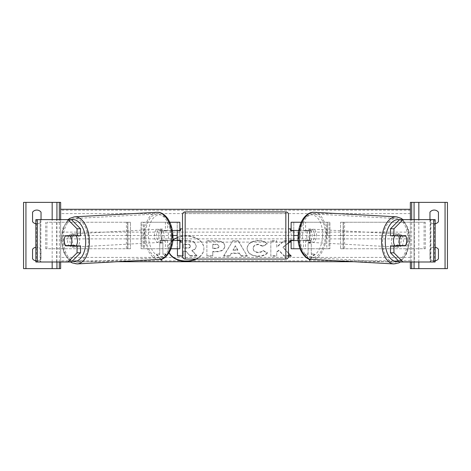 <?xml version="1.0" encoding="UTF-8"?>
<svg xmlns="http://www.w3.org/2000/svg" width="471" height="471" viewBox="0 0 471 471"><rect width="100%" height="100%" fill="white"/><g stroke="black" fill="none" stroke-linecap="round" stroke-linejoin="round"><path stroke-width="0.35" stroke-dasharray="2.35 1.77" d="M162.26 240.534A6.623 3.797 90 0 1 160.929 235.5A6.623 3.797 90 0 1 162.26 230.466L177.214 230.466L177.214 222.253L179.863 222.253L179.863 248.747L177.214 248.747L177.214 240.534L160.087 240.534L172.757 240.534M162.26 230.466L160.087 230.466A6.623 3.797 -90 0 0 158.756 235.5A6.623 3.797 -90 0 0 160.087 240.534M170.991 248.747L142.024 248.747L144.191 248.747L143.714 248.747L143.714 222.253L141.065 222.253L143.714 222.253L143.714 248.747L141.065 248.747L141.065 222.253L141.065 248.747L142.024 248.747L142.024 222.253L141.065 222.253M179.863 248.747L165.403 248.747L165.403 240.534M177.214 230.731L177.214 240.269L177.214 230.731L180.393 230.731L180.393 228.877M177.214 248.747L177.214 222.253L142.024 222.253L167.576 222.253L167.576 230.466M179.863 240.269L179.863 230.731M169.795 222.253L165.403 222.253L165.403 230.466L172.321 230.466M167.576 240.534L167.576 248.747L144.191 248.747L144.191 222.253L143.714 222.253M160.087 230.466L165.403 230.466M143.714 248.747L141.065 248.747M179.863 222.253L177.214 222.253M179.863 235.5L293.786 235.5L293.786 222.253L329.935 222.253L327.286 222.253L329.935 222.253L329.935 235.5L327.286 235.5L327.286 222.253L327.286 235.5M141.065 235.5L143.714 235.5M177.214 240.534L179.863 240.534M177.214 230.466L179.863 230.466M35.878 223.76A5.299 5.299 0 0 0 41.036 221.723A5.299 5.299 0 0 1 32.558 221.723L32.558 212.185A5.299 5.299 0 0 1 41.036 212.185L41.036 219.604M35.878 260.852A5.299 5.299 0 0 0 41.036 258.815A5.299 5.299 0 0 1 32.558 258.815L32.558 249.277A5.299 5.299 0 0 1 41.036 249.277L41.036 258.815L41.036 249.277A5.299 5.299 0 0 0 35.878 247.24M23.55 202.383L60.641 202.383L60.641 268.617L23.55 268.617L23.55 202.383M37.409 261.994L60.641 261.994L60.641 219.604L36.391 219.604L60.641 219.604L60.641 261.994L56.655 261.994L56.655 219.604M56.932 261.994L56.932 219.604L56.932 261.994M182.512 242.123L182.512 228.877L182.512 242.123M290.607 242.123L290.607 240.269L293.786 240.269L293.786 230.731L290.607 230.731L290.607 228.877M288.488 228.877L288.488 242.123L288.488 228.877M180.393 242.123L180.393 240.269L177.214 240.269M182.512 214.57L182.512 256.43M285.838 228.877L285.838 242.123L285.838 228.877L185.162 228.877L185.162 242.123L185.162 228.877M285.838 242.123L185.162 242.123M285.838 257.384L285.838 213.616L285.838 257.384L185.162 257.384L185.162 213.616L185.162 257.384M285.838 213.616L185.162 213.616M80.523 245.833L65.469 245.833M80.523 235.765L68.937 235.765A6.623 3.797 -90 0 0 67.606 240.799A6.623 3.797 -90 0 0 68.766 245.556M35.878 261.994L56.655 261.994M35.878 219.604L36.391 219.604L36.391 261.994L40.371 261.994L40.117 219.604L40.883 219.604L37.409 219.604M40.117 261.994L40.117 219.604M71.409 261.994L40.883 261.994L40.883 219.604L71.409 219.604M68.896 235.83L65.304 236.024A6.623 3.797 -90 0 0 64.45 238.167M68.937 235.765L65.469 235.765M76.102 245.833A6.623 3.797 86.9 0 1 74.029 247.098A6.623 3.797 86.9 0 1 69.873 240.487A6.623 3.797 86.9 0 1 73.305 233.869A6.623 3.797 86.9 0 1 76.161 235.765M74.436 245.833A6.623 3.797 86.9 0 1 72.299 247.193A6.623 3.797 86.9 0 1 69.82 245.833M69.614 245.556A6.623 3.797 86.9 0 1 69.472 245.344L74.748 245.344M65.569 245.556L69.472 245.344M164.191 235.735A6.623 3.797 86.9 0 1 160.752 242.353A6.623 3.797 86.9 0 1 156.596 235.735A6.623 3.797 86.9 0 1 160.028 229.124A6.623 3.797 86.9 0 1 164.191 235.735M159.663 240.404L164.938 240.404A6.623 3.797 86.9 0 1 162.489 242.259A6.623 3.797 86.9 0 1 159.663 240.404L162.265 240.263A6.623 3.797 86.9 0 1 160.929 235.5A6.623 3.797 86.9 0 1 161.918 230.737L159.316 230.878A6.623 3.797 86.9 0 1 161.765 229.03A6.623 3.797 86.9 0 1 164.585 230.878L159.316 230.878M164.938 240.404L167.541 240.263A6.623 3.797 86.9 0 0 168.53 235.5A6.623 3.797 86.9 0 0 167.187 230.737L164.585 230.878M167.187 230.737L161.918 230.737M162.265 240.263L167.541 240.263M69.155 235.765A6.623 3.797 86.9 0 1 71.574 233.963A6.623 3.797 86.9 0 1 74.365 235.765M162.024 235.853A6.623 3.797 86.9 0 1 158.586 242.471A6.623 3.797 86.9 0 1 154.423 235.853A6.623 3.797 86.9 0 1 157.862 229.242A6.623 3.797 86.9 0 1 162.024 235.853M72.039 240.369A6.623 3.797 -93.1 0 0 76.202 246.981A6.623 3.797 -93.1 0 0 79.634 240.369A6.623 3.797 -93.1 0 0 75.478 233.751A6.623 3.797 -93.1 0 0 72.039 240.369M88.389 240.369A21.884 12.54 -93.1 0 0 74.642 218.515A21.884 12.54 -93.1 0 0 63.285 240.369A21.884 12.54 -93.1 0 0 77.032 262.217A21.884 12.54 -93.1 0 0 88.389 240.369M145.674 235.853A21.884 12.54 86.9 0 1 157.026 214.005A21.884 12.54 86.9 0 1 170.779 235.853A21.884 12.54 86.9 0 1 159.422 257.708A21.884 12.54 86.9 0 1 145.674 235.853M390.477 235.765L405.531 235.765M402.104 235.83L405.696 236.024A6.623 3.797 -90 0 1 406.55 238.167M402.063 235.765A6.623 3.797 -90 0 1 403.394 240.799A6.623 3.797 -90 0 1 402.234 245.556M433.591 261.994L430.117 261.994L430.883 261.994L430.883 219.604L410.359 219.604L434.609 219.604L430.629 219.604L430.629 261.994L414.345 261.994L414.345 219.604M430.883 261.994L414.345 261.994M435.122 261.994L434.609 261.994L434.609 219.604L435.122 219.604M399.591 261.994L430.117 261.994L430.117 219.604L430.883 219.604M399.591 219.604L433.591 219.604M410.359 261.994L410.359 219.604L410.359 261.994M405.531 245.833L390.477 245.833M394.898 245.833A6.623 3.797 93.1 0 0 396.971 247.098A6.623 3.797 93.1 0 0 401.127 240.487A6.623 3.797 93.1 0 0 397.695 233.869A6.623 3.797 93.1 0 0 394.839 235.765M401.845 235.765A6.623 3.797 93.1 0 0 399.426 233.963A6.623 3.797 93.1 0 0 396.635 235.765M314.404 235.735A6.623 3.797 93.1 0 0 310.972 229.124A6.623 3.797 93.1 0 0 306.809 235.735A6.623 3.797 93.1 0 0 310.248 242.353A6.623 3.797 93.1 0 0 314.404 235.735M311.337 240.404L306.062 240.404A6.623 3.797 93.1 0 0 308.511 242.259A6.623 3.797 93.1 0 0 311.337 240.404L308.735 240.263A6.623 3.797 93.1 0 0 310.071 235.5A6.623 3.797 93.1 0 0 309.082 230.737L311.684 230.878A6.623 3.797 93.1 0 0 309.235 229.03A6.623 3.797 93.1 0 0 306.415 230.878L311.684 230.878M306.062 240.404L303.459 240.263A6.623 3.797 93.1 0 1 302.47 235.5A6.623 3.797 93.1 0 1 303.813 230.737L306.415 230.878M303.813 230.737L309.082 230.737M308.735 240.263L303.459 240.263M405.431 245.556L396.252 245.344M396.564 245.833A6.623 3.797 93.1 0 0 398.702 247.193A6.623 3.797 93.1 0 0 401.18 245.833M316.577 235.853A6.623 3.797 93.1 0 0 313.138 229.242A6.623 3.797 93.1 0 0 308.976 235.853A6.623 3.797 93.1 0 0 312.414 242.471A6.623 3.797 93.1 0 0 316.577 235.853M391.366 240.369A6.623 3.797 -86.9 0 1 395.522 233.751A6.623 3.797 -86.9 0 1 398.961 240.369A6.623 3.797 -86.9 0 1 394.798 246.981A6.623 3.797 -86.9 0 1 391.366 240.369M407.715 240.369A21.884 12.54 -86.9 0 1 393.968 262.217A21.884 12.54 -86.9 0 1 382.611 240.369A21.884 12.54 -86.9 0 1 396.358 218.515A21.884 12.54 -86.9 0 1 407.715 240.369M300.221 235.853A21.884 12.54 93.1 0 0 311.578 257.708A21.884 12.54 93.1 0 0 325.326 235.853A21.884 12.54 93.1 0 0 313.974 214.005A21.884 12.54 93.1 0 0 300.221 235.853M435.122 223.76A5.299 5.299 0 0 1 434.203 223.843A5.299 5.299 0 0 0 438.442 221.723L438.442 212.185A5.299 5.299 0 0 0 429.964 212.185L429.964 221.723A5.299 5.299 0 0 0 434.203 223.843A5.299 5.299 0 0 1 429.964 221.723L429.964 219.604M435.122 260.852A5.299 5.299 0 0 1 434.203 260.934A5.299 5.299 0 0 0 438.442 258.815L438.442 249.277A5.299 5.299 0 0 0 429.964 249.277L429.964 258.815A5.299 5.299 0 0 0 434.203 260.934A5.299 5.299 0 0 1 429.964 258.815L429.964 249.277A5.299 5.299 0 0 1 435.122 247.24M447.45 202.383L410.359 202.383L410.359 268.617L447.45 268.617L447.45 202.383M414.068 261.994L414.068 219.604M414.068 268.617L414.068 202.383M308.74 230.466L293.786 230.466L293.786 222.253L291.137 222.253L291.137 248.747L293.786 248.747L293.786 240.534L308.74 240.534A6.623 3.797 90 0 0 310.071 235.5A6.623 3.797 90 0 0 308.74 230.466L310.913 230.466A6.623 3.797 -90 0 1 312.244 235.5A6.623 3.797 -90 0 1 310.913 240.534L298.243 240.534M300.009 248.747L329.935 248.747L329.935 235.5M291.137 248.747L305.597 248.747L305.597 240.534M301.204 222.253L328.976 222.253L328.976 248.747L329.935 248.747L329.935 222.253M293.786 248.747L293.786 235.5L291.137 235.5M293.786 230.731L293.786 240.269M291.137 240.269L291.137 230.731M310.913 230.466L305.597 230.466L305.597 222.253L303.424 222.253L303.424 230.466M303.424 240.534L303.424 248.747L326.809 248.747L326.809 222.253L327.286 222.253M305.597 230.466L298.679 230.466M327.286 248.747L329.935 248.747M291.137 222.253L293.786 222.253M293.786 240.534L291.137 240.534M308.74 240.534L310.913 240.534M293.786 230.466L291.137 230.466M127.818 248.747L127.818 222.253L130.467 222.253L127.818 222.253L127.818 248.747L126.399 248.747L130.467 248.747L130.467 222.253L130.467 248.747L127.818 248.747L130.467 248.747M46.917 248.747L46.917 222.253L127.629 222.253L127.629 248.747L45.687 248.747L126.399 248.747L126.399 222.253L127.818 222.253M130.467 222.253L46.917 222.253M45.687 248.747L45.687 222.253M127.818 235.5L130.467 235.5M343.182 248.747L343.182 222.253L340.533 222.253L343.182 222.253L343.182 248.747L340.533 248.747L340.533 222.253L340.533 248.747L344.601 248.747L340.533 248.747M424.083 248.747L424.083 222.253L343.371 222.253L343.371 248.747L425.313 248.747L344.601 248.747L344.601 222.253L343.182 222.253M425.313 248.747L425.313 222.253L340.533 222.253M425.313 222.253L424.083 222.253M343.182 235.5L340.533 235.5M196.301 259.079A17.874 12.635 180 0 0 203.89 248.741A17.874 12.635 180 0 0 186.021 236.106A17.874 12.635 180 0 0 177.214 237.743M172.78 240.251A17.874 12.635 180 0 0 168.147 248.741A17.874 12.635 180 0 0 169.083 252.78M195.5 259.079A17.874 12.635 180 0 0 203.89 248.364A17.874 12.635 180 0 0 186.021 235.73A17.874 12.635 180 0 0 168.147 248.364A17.874 12.635 180 0 0 169.189 252.609M162.501 258.75L166.086 254.364L162.907 254.364L162.907 243.118L159.728 243.118L159.728 254.364L156.549 254.364L160.57 259.285M258.031 256.412C251.355 256.065 247.717 253.486 247.098 248.664L247.098 248.623C247.611 243.837 251.337 241.24 258.273 240.828C262.494 240.946 265.491 241.988 267.263 243.954L262.842 246.374L258.214 244.614C255.041 244.843 253.357 246.168 253.157 248.576L253.157 248.623C253.357 251.078 255.041 252.415 258.214 252.627C260.275 252.562 261.87 251.956 262.995 250.802L267.416 253.033C265.632 255.135 262.506 256.259 258.031 256.412L258.031 256.041C251.355 255.694 247.717 253.11 247.098 248.288L247.098 248.664M231.273 253.457L229.783 256.112L223.719 256.112L232.686 241.111L238.314 241.111L247.281 256.112L241.022 256.112L239.486 253.457L231.273 253.457L231.273 253.08L229.783 256.112M60.641 235.5L60.641 261.729L60.641 209.271L60.641 235.5L172.869 235.5M410.359 261.729L410.359 209.271L410.359 261.729L353.998 261.729M117.002 261.729L60.641 261.729M410.359 235.5L298.131 235.5M224.791 246.439C224.384 250.001 221.346 251.802 215.677 251.832L212.768 251.832L212.768 256.112L206.893 256.112L206.893 241.128L215.977 241.128C221.594 241.223 224.532 242.977 224.791 246.392L224.791 246.062C224.384 249.624 221.346 251.426 215.677 251.455L212.768 251.455L212.768 251.832M290.607 241.128L284.001 241.128L276.707 247.21L276.707 241.128L270.831 241.128L270.831 256.112L276.707 256.112L276.707 252.238L278.856 250.548L284.184 256.112L288.488 256.112M288.488 253.28L282.941 247.569L288.488 243.118M289.724 242.123L290.607 241.417M308.499 258.75L304.914 254.364L308.093 254.364L308.093 243.118L311.272 243.118L311.272 254.364L314.451 254.364L310.43 259.285M180.393 240.593L187.476 240.593C190.69 240.622 192.998 241.17 194.393 242.224L196.277 246.139C196.136 248.429 194.682 249.966 191.909 250.755L196.972 255.989L190.178 255.989L185.898 251.437L183.319 251.437L183.319 255.989L182.512 255.989M196.277 245.721L196.277 246.139M194.393 242.224L196.277 246.097M180.393 240.969L187.476 240.969C190.69 240.999 192.998 241.541 194.393 242.6M190.178 255.989L185.898 251.067L183.319 251.067L183.319 255.612L177.432 255.612L177.432 240.593L177.432 240.969L179.863 240.969M177.432 240.593L179.863 240.593M177.432 248.747L177.432 240.969M177.432 255.612L177.432 255.989M183.319 255.612L183.319 255.989M183.319 251.067L183.319 251.437M185.898 251.067L185.898 251.437M190.178 255.612L196.972 255.612L196.972 255.989M196.277 245.768C196.136 248.052 194.682 249.589 191.909 250.378L196.972 255.612M191.909 250.378L191.909 250.755M233.08 250.242L237.802 250.242L235.453 246.009L233.08 250.242L233.08 249.865L237.802 249.865L237.802 250.242M237.802 249.865L235.453 246.009M229.783 255.741L223.719 255.741L223.719 256.112M223.719 255.741L232.686 241.111M232.686 240.74L238.314 240.74L238.314 241.111M238.314 240.74L247.281 256.112M247.281 255.741L241.022 255.741L241.022 256.112M241.022 255.741L239.486 253.457M239.486 253.08L231.273 253.08M235.453 245.632L233.08 249.865M218.915 246.586C218.844 245.285 217.714 244.632 215.524 244.614L212.768 244.614L212.768 248.576L215.553 248.576C217.72 248.517 218.838 247.87 218.915 246.627L218.915 246.209C218.844 244.914 217.714 244.255 215.524 244.243L212.768 244.243L212.768 244.614M212.768 244.243L212.768 248.576M212.768 248.205L215.553 248.205C217.72 248.14 218.838 247.493 218.915 246.256L218.915 246.627M212.768 251.455L212.768 256.112M212.768 255.741L206.893 255.741L206.893 256.112M206.893 255.741L206.893 241.128M206.893 240.752L215.977 240.752C221.594 240.852 224.532 242.606 224.791 246.021L224.791 246.392M247.098 248.288L247.098 248.623M247.098 248.246C247.611 243.466 251.337 240.864 258.273 240.451C262.494 240.575 265.491 241.617 267.263 243.578L267.263 243.954M267.263 243.578L262.842 245.997L262.842 246.374M262.842 245.997L258.214 244.243C255.041 244.473 253.357 245.791 253.157 248.205L253.157 248.576M253.157 248.205L253.157 248.623M253.157 248.246C253.357 250.707 255.041 252.038 258.214 252.25C260.275 252.191 261.87 251.585 262.995 250.431L262.995 250.802M262.995 250.431L267.416 252.656L267.416 253.033M267.416 252.656C265.632 254.758 262.506 255.888 258.031 256.041M289.259 242.123L290.966 240.752L290.966 241.128M290.878 255.741L282.941 247.198L288.488 242.742M282.941 247.198L282.941 247.569M291.237 255.741L291.237 256.112M290.966 240.752L284.001 240.752L276.707 246.833L276.707 240.752L270.831 240.752L270.831 255.741L276.707 255.741L276.707 251.867L278.856 250.172L284.184 255.741L288.488 255.741M284.184 255.741L284.184 256.112M278.856 250.172L278.856 250.548M276.707 251.867L276.707 252.238M276.707 255.741L276.707 256.112M270.831 255.741L270.831 256.112M270.831 240.752L270.831 241.128M276.707 240.752L276.707 241.128M276.707 246.833L276.707 247.21M284.001 240.752L284.001 241.128M308.929 258.909L304.914 253.987L308.093 253.987L308.093 254.364M308.093 253.987L308.093 243.118M308.093 242.748L311.272 242.748L311.272 243.118M311.272 254.364L311.272 242.748M311.272 253.987L314.451 253.987L314.451 254.364M314.451 253.987L310.165 259.233M304.914 253.987L304.914 254.364M162.071 258.909L166.086 254.364M159.728 254.364L159.728 253.987L156.549 253.987L160.835 259.233M156.549 253.987L156.549 254.364M159.728 253.987L159.728 243.118M166.086 253.987L162.907 253.987L162.907 242.748L159.728 242.748M162.907 242.748L162.907 243.118M162.907 253.987L162.907 254.364M190.361 246.357C190.284 245.173 189.218 244.579 187.175 244.573L183.319 244.573L183.319 248.176L187.205 248.176C189.254 248.135 190.308 247.54 190.361 246.398L190.361 245.98C190.284 244.796 189.218 244.202 187.175 244.202L183.319 244.202L183.319 247.805L187.205 247.805C189.254 247.758 190.308 247.163 190.361 246.021L190.361 245.98M190.361 246.021L190.361 246.398M183.319 247.805L183.319 248.176M183.319 244.202L183.319 244.573M52.163 261.994L52.163 219.604M59.317 261.994L59.317 219.604M285.838 211.921L285.838 259.079M185.162 259.079L185.162 211.921M71.521 219.716A20.93 11.993 -93.1 0 0 61.666 240.487A20.93 11.993 -93.1 0 0 72.322 261.069M77.126 263.913A23.579 13.512 86.9 0 1 62.313 240.369A23.579 13.512 86.9 0 1 74.548 216.825M172.398 235.735A20.93 11.993 86.9 0 1 161.159 256.648A20.93 11.993 86.9 0 1 148.389 235.735A20.93 11.993 86.9 0 1 159.622 214.829A20.93 11.993 86.9 0 1 172.398 235.735M156.937 212.309A23.579 13.512 -93.1 0 0 144.697 235.853A23.579 13.512 -93.1 0 0 159.51 259.397M399.479 219.716A20.93 11.993 -86.9 0 1 409.334 240.487A20.93 11.993 -86.9 0 1 398.678 261.069M393.874 263.913A23.579 13.512 93.1 0 0 408.687 240.369A23.579 13.512 93.1 0 0 396.452 216.825M322.611 235.735A20.93 11.993 93.1 0 0 311.378 214.829A20.93 11.993 93.1 0 0 298.602 235.735A20.93 11.993 93.1 0 0 309.841 256.648A20.93 11.993 93.1 0 0 322.611 235.735M314.063 212.309A23.579 13.512 -86.9 0 1 326.303 235.853A23.579 13.512 -86.9 0 1 311.49 259.397M418.837 261.994L418.837 219.604M411.683 261.994L411.683 219.604M410.359 210.207L60.641 210.207M410.359 260.793L60.641 260.793M410.359 257.419L60.641 257.419M410.359 238.874L60.641 238.874M410.359 232.126L60.641 232.126M410.359 213.581L60.641 213.581M187.476 240.593L187.476 240.969M215.524 244.243L215.524 244.614M215.553 248.205L215.553 248.576M215.677 251.455L215.677 251.832M215.977 240.752L215.977 241.128M258.273 240.451L258.273 240.828M258.214 244.243L258.214 244.614M258.214 252.25L258.214 252.627M187.205 247.805L187.205 248.176M187.175 244.202L187.175 244.573M68.112 219.604L62.755 228.388L61.183 240.463L63.944 253.263L70.638 261.994M72.299 247.193L74.029 247.098M160.752 242.353L162.489 242.259M160.028 229.124L161.765 229.03M71.574 233.963L73.305 233.869M158.586 242.471L76.202 246.981M157.026 214.005L74.642 218.515M159.422 257.708L77.032 262.217M157.862 229.242L75.478 233.751M400.362 261.994L407.056 253.263L409.817 240.463L408.245 228.388L402.888 219.604M399.426 233.963L397.695 233.869M310.972 229.124L309.235 229.03M310.248 242.353L308.511 242.259M398.702 247.193L396.971 247.098M313.138 229.242L395.522 233.751M311.578 257.708L393.968 262.217M313.974 214.005L396.358 218.515M312.414 242.471L394.798 246.981M168.147 248.364L168.147 248.741M203.89 248.364L203.89 248.741"/><path stroke-width="0.71" d="M170.991 248.747L179.863 248.747L179.863 240.534L172.757 240.534M177.214 230.466L180.393 230.731L180.393 228.877L182.512 228.877M177.214 230.731L177.214 240.534M179.863 230.731L179.863 222.253L169.795 222.253M172.321 230.466L179.863 230.466M41.036 219.604L41.036 212.185A5.299 5.299 0 0 0 32.558 212.185L32.558 221.723A5.299 5.299 0 0 0 35.878 223.76M60.641 219.604L60.641 202.383L23.55 202.383L23.55 268.617L25.934 268.617L25.934 202.383M60.641 261.994L60.641 268.617L25.934 268.617M35.878 260.852A5.299 5.299 0 0 1 32.558 258.815L32.558 249.277A5.299 5.299 0 0 1 35.878 247.24M56.932 268.617L56.932 261.994L56.932 268.617M56.932 219.604L56.932 202.383L56.932 219.604M285.838 259.079L285.838 211.921L185.162 211.921A2.649 2.649 0 0 0 182.512 214.57L182.512 256.43A2.649 2.649 0 0 0 185.162 259.079L285.838 259.079A2.649 2.649 0 0 0 288.488 256.43L288.488 214.57L288.488 256.43M285.838 211.921A2.649 2.649 0 0 1 288.488 214.57M177.214 240.269L180.393 240.269L180.393 242.123L182.512 242.123M288.488 228.877L290.607 228.877L290.607 230.731L293.786 230.731L293.786 240.269L290.607 240.269L290.607 242.123L288.488 242.123M64.45 238.167A6.623 3.797 -90 0 0 64.138 240.799A6.623 3.797 -90 0 0 65.469 245.833L77.056 245.833L77.056 252.815L80.523 252.815L80.523 245.833L77.056 245.833M80.523 252.815L71.409 261.994L35.878 261.994L35.878 219.604L71.409 219.604L80.523 228.782L77.056 228.782L67.936 219.604M77.056 228.782L77.056 235.765L80.523 235.765L80.523 228.782M67.936 261.994L77.056 252.815M77.056 235.765L65.469 235.765A6.623 3.797 -90 0 0 65.298 236.03L70.491 236.03A6.623 3.797 86.9 0 1 71.833 240.793A6.623 3.797 86.9 0 1 70.844 245.556L74.748 245.344A6.623 3.797 86.9 0 1 74.436 245.833M70.844 245.556L65.569 245.556A6.623 3.797 86.9 0 1 64.233 240.793A6.623 3.797 86.9 0 1 65.222 236.03M76.161 235.765A6.623 3.797 86.9 0 1 77.468 240.487A6.623 3.797 86.9 0 1 76.102 245.833M74.365 235.765A6.623 3.797 86.9 0 1 74.394 235.818L68.896 235.83M70.491 236.03L74.394 235.818M393.944 235.765L393.944 228.782L403.064 219.604L399.591 219.604L390.477 228.782L390.477 235.765L405.531 235.765A6.623 3.797 -90 0 1 405.702 236.03L405.778 236.03A6.623 3.797 93.1 0 1 406.767 240.793A6.623 3.797 93.1 0 1 405.431 245.556L400.156 245.556A6.623 3.797 93.1 0 1 399.167 240.793A6.623 3.797 93.1 0 1 400.509 236.03L396.606 235.818L401.875 235.818A6.623 3.797 93.1 0 0 401.845 235.765M406.55 238.167A6.623 3.797 -90 0 1 406.862 240.799A6.623 3.797 -90 0 1 405.531 245.833L393.944 245.833L393.944 252.815L390.477 252.815L390.477 245.833L393.944 245.833M390.477 252.815L399.591 261.994L435.122 261.994L435.122 219.604L403.064 219.604M390.477 228.782L393.944 228.782M403.064 261.994L393.944 252.815M394.839 235.765A6.623 3.797 93.1 0 0 393.532 240.487A6.623 3.797 93.1 0 0 394.898 245.833M400.509 236.03L405.778 236.03M400.156 245.556L396.252 245.344A6.623 3.797 93.1 0 0 396.564 245.833M429.964 219.604L429.964 212.185A5.299 5.299 0 0 1 438.442 212.185L438.442 221.723A5.299 5.299 0 0 1 435.122 223.76M435.122 247.24A5.299 5.299 0 0 1 438.442 249.277L438.442 258.815A5.299 5.299 0 0 1 435.122 260.852M410.359 219.604L410.359 202.383L447.45 202.383L447.45 268.617L445.066 268.617L445.066 202.383M410.359 261.994L410.359 268.617L445.066 268.617M414.068 268.617L414.068 261.994M414.068 219.604L414.068 202.383M300.009 248.747L291.137 248.747L291.137 240.534L298.243 240.534M291.137 230.731L291.137 222.253L301.204 222.253M298.679 230.466L291.137 230.466M177.214 237.743A17.874 12.635 180 0 0 172.78 240.251M169.083 252.78A17.874 12.635 180 0 0 186.021 261.376A17.874 12.635 180 0 0 196.301 259.079M169.189 252.609A17.874 12.635 180 0 0 186.021 261.005A17.874 12.635 180 0 0 195.5 259.079M160.57 259.285L161.317 260.204L162.501 258.75M353.998 261.729L117.002 261.729M298.131 235.5L293.786 235.5M177.214 235.5L172.869 235.5M290.607 241.417L290.966 241.128L290.607 241.128M288.488 243.118L289.724 242.123M288.488 256.112L291.237 256.112L288.488 253.28M310.43 259.285L309.683 260.204L308.499 258.75M410.359 209.271L60.641 209.271M179.863 240.969L180.393 240.969M179.863 240.593L180.393 240.593M182.512 255.989L177.432 255.989L177.432 248.747M288.488 242.742L289.259 242.123M288.488 255.741L290.878 255.741M310.165 259.233L309.683 260.204M309.683 259.827L308.929 258.909M160.835 259.233L161.317 259.827L162.071 258.909M161.317 259.827L161.317 260.204M52.163 268.617L52.163 261.994M52.163 219.604L52.163 202.383M59.317 268.617L59.317 261.994M59.317 219.604L59.317 202.383M185.162 211.921L185.162 259.079M37.409 261.994L37.409 219.604M72.322 261.069A20.93 11.993 -93.1 0 0 85.675 240.487A20.93 11.993 -93.1 0 0 71.521 219.716M89.36 240.369A23.579 13.512 86.9 0 1 77.126 263.913L159.51 259.397A23.579 13.512 -93.1 0 0 171.75 235.853A23.579 13.512 -93.1 0 0 156.937 212.309L74.548 216.825A23.579 13.512 86.9 0 1 89.36 240.369M433.591 261.994L433.591 219.604M398.678 261.069A20.93 11.993 -86.9 0 1 385.325 240.487A20.93 11.993 -86.9 0 1 399.479 219.716M402.888 219.604L401.239 218.373L396.452 216.825A23.579 13.512 93.1 0 0 381.64 240.369A23.579 13.512 93.1 0 0 393.874 263.913L311.49 259.397A23.579 13.512 -86.9 0 1 299.25 235.853A23.579 13.512 -86.9 0 1 314.063 212.309C311.302 212.056 307.145 213.204 303.153 218.78C300.092 223.46 298.42 229.118 298.125 235.759C296.971 248.765 305.355 260.257 311.49 259.397M418.837 268.617L418.837 261.994M418.837 219.604L418.837 202.383M411.683 268.617L411.683 261.994M411.683 219.604L411.683 202.383M70.638 261.994L72.163 262.877L77.126 263.913M156.937 212.309C159.698 212.056 163.855 213.204 167.847 218.78C170.908 223.46 172.58 229.118 172.875 235.759C174.029 248.765 165.645 260.257 159.51 259.397M68.112 219.604L69.761 218.373L74.548 216.825M396.452 216.825L314.063 212.309M400.362 261.994L398.837 262.877L393.874 263.913"/></g></svg>
